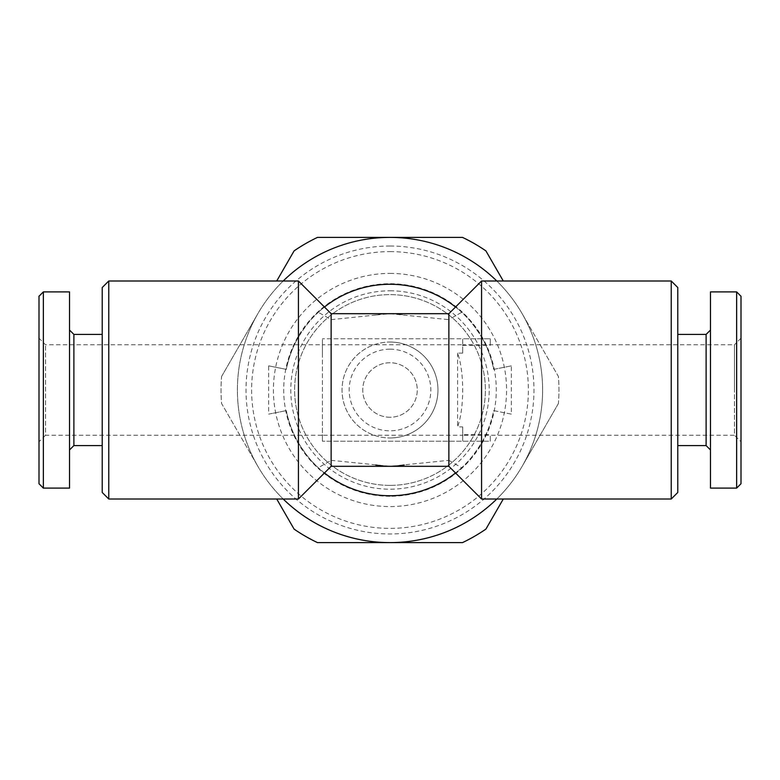 <?xml version="1.0" encoding="UTF-8"?>
<svg xmlns="http://www.w3.org/2000/svg" width="780" height="780" viewBox="0 0 780 780"><rect width="100%" height="100%" fill="white"/><g stroke="black" fill="none" stroke-linecap="round" stroke-linejoin="round"><path stroke-width="0.58" stroke-dasharray="3.9 2.92" d="M73.885 445.594L73.885 334.406M102.219 334.406L102.219 445.594L102.219 334.406M69.517 449.953L69.517 330.047L69.517 449.953M43.358 488.104L43.358 291.895M69.517 488.104L69.517 291.895M39 483.746L39 296.254M741 441.782L741 338.218L741 441.782L734.458 435.24L734.458 390L734.458 435.24L462.696 435.24L462.696 441.236L322.413 441.236L490.288 441.236L490.288 434.684L462.696 434.684L462.696 426.904L462.696 435.24L322.413 435.24L322.413 441.236L322.413 426.904L322.413 435.24L45.542 435.24L45.542 344.76L45.542 435.24L39 441.782L39 338.218L39 441.782M741 338.218L734.458 344.76L734.458 390L734.458 344.76L462.696 344.76L462.696 353.096L462.696 338.764L322.413 338.764L490.288 338.764L462.696 338.764L462.696 344.76L322.413 344.76L322.413 353.096L322.413 338.764L322.413 344.76L45.542 344.76L39 338.218M390 349.177A40.823 40.823 0 0 1 430.823 390A40.823 40.823 0 0 1 390 430.823A40.823 40.823 0 0 1 349.177 390A40.823 40.823 0 0 1 390 349.177M390 342.04A47.96 47.96 0 0 1 437.96 390A47.96 47.96 0 0 1 390 437.96A47.96 47.96 0 0 0 437.96 390A47.96 47.96 0 0 0 390 342.04A47.96 47.96 0 0 0 342.04 390A47.96 47.96 0 0 0 390 437.96A47.96 47.96 0 0 1 342.04 390A47.96 47.96 0 0 1 390 342.04M390 273.419A116.581 116.581 0 0 1 506.581 390A116.581 116.581 0 0 1 390 506.581A116.581 116.581 0 0 1 273.419 390A116.581 116.581 0 0 1 390 273.419M390 251.618A138.382 138.382 0 0 1 528.382 390A138.382 138.382 0 0 1 390 528.382A138.382 138.382 0 0 1 251.618 390A138.382 138.382 0 0 1 390 251.618M390 246.022A143.978 143.978 0 0 1 533.978 390A143.978 143.978 0 0 1 390 533.978A143.978 143.978 0 0 1 246.022 390A143.978 143.978 0 0 1 390 246.022M390 417.251A27.251 27.251 0 0 1 362.749 390A27.251 27.251 0 0 1 390 362.749A27.251 27.251 0 0 1 417.251 390A27.251 27.251 0 0 1 390 417.251A27.251 27.251 0 0 1 362.749 390A27.251 27.251 0 0 1 390 362.749A27.251 27.251 0 0 1 417.251 390A27.251 27.251 0 0 1 390 417.251M390 485.384A95.384 95.384 0 0 1 294.616 390A95.384 95.384 0 0 1 390 294.616A95.384 95.384 0 0 1 485.384 390A95.384 95.384 0 0 1 390 485.384A95.384 95.384 0 0 1 294.616 390A95.384 95.384 0 0 1 390 294.616A95.384 95.384 0 0 1 485.384 390A95.384 95.384 0 0 1 390 485.384M390 496.285A106.285 106.285 0 0 1 283.715 390A106.285 106.285 0 0 1 390 283.715A106.285 106.285 0 0 1 496.285 390A106.285 106.285 0 0 1 390 496.285M741 296.254L741 483.746M736.642 291.895L736.642 488.104M710.483 291.895L710.483 488.104M706.115 334.406L706.115 445.594M710.483 330.047L710.483 449.953L710.483 330.047M677.781 445.594L677.781 334.406L677.781 445.594M102.219 287.537L102.219 492.463M108.761 280.995L108.761 499.005M298.438 280.995L298.438 337.126C292.812 346.71 288.766 357.464 286.299 369.369L268.671 365.869L268.671 414.131L286.299 410.631L268.671 414.131M268.671 365.869L286.299 369.369A105.739 105.739 0 0 1 493.701 369.369L511.329 365.869L511.329 414.131L493.701 410.631A105.739 105.739 0 0 1 286.299 410.631C288.756 422.516 292.802 433.261 298.438 442.874L298.438 499.005M298.438 442.874C305.994 454.837 312.624 463.125 318.318 467.727L331.139 460.337L331.139 466.303M462.696 353.096L457.587 353.096C460.873 362.329 462.579 374.634 462.696 390C462.579 405.366 460.873 417.671 457.587 426.904L462.696 426.904M322.413 353.096L322.413 426.904L322.413 353.096M448.861 313.697L448.861 319.663L390 313.697L375.833 315.023A76.303 76.303 0 0 1 404.167 315.023M331.139 460.337L390 466.303L448.861 460.337L448.861 466.303M481.562 280.995L481.562 337.126C474.006 325.162 467.376 316.875 461.682 312.273L448.861 319.663M390 290.803A99.196 99.196 0 0 1 489.197 390A99.196 99.196 0 0 1 390 489.197A99.196 99.196 0 0 1 290.803 390A99.196 99.196 0 0 1 390 290.803M511.329 365.869L493.701 369.369C491.244 357.484 487.198 346.739 481.562 337.126M375.833 315.023L331.139 319.663L318.318 312.273A105.739 105.739 0 0 1 324.46 307.027M318.318 312.273C312.644 316.846 306.023 325.133 298.438 337.126M457.587 353.096L457.587 426.904M462.696 345.316L490.288 345.316L490.288 338.764L490.288 345.316M677.781 287.537L677.781 492.463M455.54 307.027A105.739 105.739 0 0 1 461.682 312.273M448.861 460.337L461.682 467.727C467.356 463.154 473.977 454.867 481.562 442.874C487.188 433.29 491.234 422.536 493.701 410.631L511.329 414.131M461.682 467.727A105.739 105.739 0 0 1 455.54 472.973M324.46 472.973A105.739 105.739 0 0 1 318.318 467.727M671.239 280.995L671.239 499.005M481.562 442.874L481.562 499.005M331.139 313.697L331.139 319.663M462.696 434.684L462.696 441.236L490.288 441.236L490.288 434.684M276.715 499.005L294.089 529.103A168.958 168.958 0 0 0 317.489 542.607L462.511 542.607A168.958 168.958 0 0 0 485.911 529.103L503.285 499.005M558.422 403.504L522.161 466.303L558.422 403.504A168.958 168.958 0 0 0 558.422 376.496L522.161 313.697L558.422 376.496A168.958 168.958 0 0 1 558.422 403.504M503.285 280.995L485.911 250.897A168.958 168.958 0 0 0 462.511 237.393L317.489 237.393A168.958 168.958 0 0 0 294.089 250.897L276.715 280.995M221.578 376.496L257.839 313.697L221.578 376.496A168.958 168.958 0 0 0 221.578 403.504L257.839 466.303L221.578 403.504A168.958 168.958 0 0 1 221.578 376.496M390 542.607A152.607 152.607 0 0 1 257.839 313.697A152.607 152.607 0 0 1 522.161 313.697A152.607 152.607 0 0 1 390 542.607M283.198 499.005A152.607 152.607 0 0 1 283.198 280.995M496.802 280.995A152.607 152.607 0 0 1 496.802 499.005"/><path stroke-width="1.17" d="M69.517 330.047L73.885 334.406L102.219 334.406M73.885 334.406L73.885 445.594L102.219 445.594M73.885 445.594L69.517 449.953M43.358 291.895L69.517 291.895L69.517 488.104L43.358 488.104L39 483.746L39 296.254L43.358 291.895L43.358 488.104M741 483.746L736.642 488.104L710.483 488.104L710.483 291.895L736.642 291.895L741 296.254L741 483.746M710.483 449.953L706.115 445.594L706.115 334.406L710.483 330.047M706.115 445.594L677.781 445.594M706.115 334.406L677.781 334.406M298.438 499.005L108.761 499.005L102.219 492.463L102.219 287.537L108.761 280.995L298.438 280.995L331.139 313.697L331.139 466.303L298.438 499.005L298.438 280.995M671.239 280.995L671.239 499.005L677.781 492.463L677.781 287.537L671.239 280.995L481.562 280.995L481.562 499.005L448.861 466.303L448.861 313.697L331.139 313.697M448.861 466.303L331.139 466.303M448.861 313.697L481.562 280.995M671.239 499.005L481.562 499.005M324.46 307.027A105.739 105.739 0 0 1 455.54 307.027M455.54 472.973A105.739 105.739 0 0 1 324.46 472.973M404.167 464.977A76.303 76.303 0 0 1 375.833 464.977M108.761 499.005L108.761 280.995M736.642 488.104L736.642 291.895M503.285 499.005L485.911 529.103A168.958 168.958 0 0 1 462.511 542.607L317.489 542.607A168.958 168.958 0 0 1 294.089 529.103L276.715 499.005M276.715 280.995L294.089 250.897A168.958 168.958 0 0 1 317.489 237.393L462.511 237.393A168.958 168.958 0 0 1 485.911 250.897L503.285 280.995M496.802 499.005A152.607 152.607 0 0 1 283.198 499.005M283.198 280.995A152.607 152.607 0 0 1 496.802 280.995"/></g></svg>
